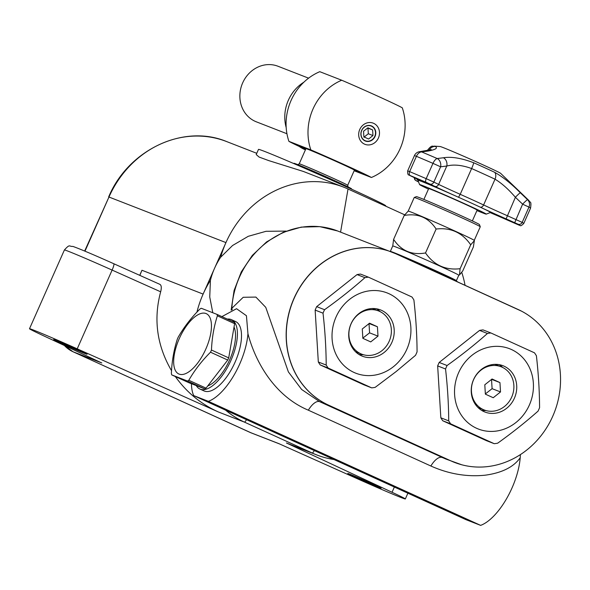 <?xml version="1.0" encoding="UTF-8"?>
<svg xmlns="http://www.w3.org/2000/svg" width="590" height="590" viewBox="0 0 590 590"><rect width="100%" height="100%" fill="white"/><g stroke="black" fill="none" stroke-linecap="round" stroke-linejoin="round"><path stroke-width="0.89" d="M367.777 125.67A7.906 7.139 -68.7 0 1 375.454 133.724A7.906 7.139 -68.7 0 1 366.228 141.047A7.906 7.139 -68.7 0 1 361.751 130.449A7.906 7.139 -68.7 0 1 367.777 125.67M371.206 125.818A8.149 7.353 -68.7 0 1 374.849 136.423A8.149 7.353 -68.7 0 1 365.291 141.003M363.882 136.88L363.536 131.26L367.909 127.794L372.622 129.94L372.969 135.56L368.595 139.026L363.882 136.88M363.942 137.219L368.315 133.746L372.969 135.56M368.315 133.746L367.968 128.133L372.622 129.94M299.823 146.062L299.808 146.091A33.549 0.73 23.9 0 1 299.654 145.988A18.076 0.391 23.9 0 1 300.015 146.143A33.136 0.723 -156.1 0 1 299.875 145.996A18.076 0.391 23.9 0 1 299.499 145.819A33.549 0.73 23.9 0 1 299.55 145.811A18.076 0.391 23.9 0 1 299.934 145.981A33.136 0.723 -156.1 0 1 300.354 146.077A18.076 0.391 23.9 0 1 300.015 145.922A33.549 0.73 23.9 0 1 300.273 146.003A18.076 0.391 23.9 0 1 300.679 146.18A33.136 0.723 -156.1 0 1 301.66 146.527A18.076 0.391 23.9 0 1 301.357 146.386A33.549 0.73 23.9 0 1 301.822 146.563A18.076 0.391 23.9 0 1 302.235 146.74A33.136 0.723 -156.1 0 1 303.732 147.33A18.076 0.391 23.9 0 1 303.489 147.212A33.549 0.73 23.9 0 1 304.138 147.471A18.076 0.391 23.9 0 1 304.543 147.655A33.136 0.723 -156.1 0 1 306.534 148.459A18.076 0.391 23.9 0 1 306.343 148.363A33.549 0.73 23.9 0 1 307.161 148.702A18.076 0.391 23.9 0 1 307.56 148.879A33.136 0.723 -156.1 0 1 309.971 149.89A18.076 0.391 23.9 0 1 309.846 149.823A33.549 0.73 23.9 0 1 310.819 150.229A18.076 0.391 23.9 0 1 311.181 150.398A33.136 0.723 -156.1 0 1 313.969 151.578A18.076 0.391 23.9 0 1 313.91 151.542A33.549 0.73 23.9 0 1 315.001 152.006A18.076 0.391 23.9 0 1 315.333 152.161A33.136 0.723 -156.1 0 1 318.401 153.481A18.076 0.391 23.9 0 1 318.416 153.474L318.401 153.481A33.549 0.73 23.9 0 1 319.596 153.99A18.076 0.391 23.9 0 1 319.883 154.123A33.136 0.723 -156.1 0 1 323.158 155.554A18.076 0.391 23.9 0 1 323.239 155.576A33.549 0.73 23.9 0 1 324.478 156.114A18.076 0.391 23.9 0 1 324.714 156.232A33.136 0.723 -156.1 0 1 328.106 157.722A18.076 0.391 23.9 0 1 328.247 157.773A33.549 0.73 23.9 0 1 329.515 158.334A18.076 0.391 23.9 0 1 329.692 158.422A33.136 0.723 -156.1 0 1 333.114 159.942A18.076 0.391 23.9 0 1 333.313 160.023A33.549 0.73 23.9 0 1 334.574 160.583A18.076 0.391 23.9 0 1 334.685 160.642A33.136 0.723 -156.1 0 1 338.033 162.139A18.076 0.391 23.9 0 1 338.291 162.25A33.549 0.73 23.9 0 1 339.508 162.796A18.076 0.391 23.9 0 1 339.552 162.825A33.136 0.723 -156.1 0 1 342.738 164.271A18.076 0.391 23.9 0 1 343.056 164.404A33.549 0.73 23.9 0 1 344.191 164.92A18.076 0.391 23.9 0 1 344.169 164.92A33.136 0.723 -156.1 0 1 347.104 166.269A18.076 0.391 23.9 0 1 347.458 166.417A33.549 0.73 23.9 0 1 348.491 166.896A18.076 0.391 23.9 0 1 348.395 166.867A33.136 0.723 -156.1 0 1 351.013 168.076A18.076 0.391 23.9 0 1 351.397 168.246A33.549 0.73 23.9 0 1 352.289 168.666A18.076 0.391 23.9 0 1 352.134 168.607A33.136 0.723 -156.1 0 1 354.347 169.655A18.076 0.391 23.9 0 1 354.752 169.832A33.549 0.73 23.9 0 1 355.49 170.185A18.076 0.391 23.9 0 1 355.269 170.097A33.136 0.723 -156.1 0 1 357.024 170.953A18.076 0.391 23.9 0 1 357.437 171.13A33.549 0.73 23.9 0 1 357.99 171.41A18.076 0.391 23.9 0 1 357.717 171.292A33.136 0.723 -156.1 0 1 358.963 171.926A18.076 0.391 23.9 0 1 359.376 172.11A33.549 0.73 23.9 0 1 359.738 172.302A18.076 0.391 23.9 0 1 359.413 172.169A33.136 0.723 -156.1 0 1 360.121 172.568A18.076 0.391 23.9 0 1 360.519 172.752A33.549 0.73 23.9 0 1 360.674 172.848A18.076 0.391 23.9 0 1 360.32 172.7A33.136 0.723 -156.1 0 1 360.461 172.826A18.076 0.391 23.9 0 1 360.837 173.018A33.549 0.73 23.9 0 1 360.785 173.032L360.785 173.032A18.076 0.391 23.9 0 1 360.394 172.863A33.136 0.723 -156.1 0 1 359.974 172.767A18.076 0.391 23.9 0 1 360.313 172.922A33.549 0.73 23.9 0 1 360.055 172.841A18.076 0.391 23.9 0 1 359.649 172.664L359.45 172.184M300.59 146.143L300.214 146.276A18.076 0.391 23.9 0 1 299.808 146.091M301.003 146.63L300.959 146.726A33.549 0.73 23.9 0 1 300.59 146.534A18.076 0.391 23.9 0 1 300.915 146.674L301.401 146.431M302.073 146.674L301.372 146.91A18.076 0.391 23.9 0 1 300.959 146.726M303.098 147.264L302.899 147.714A33.549 0.73 23.9 0 1 302.338 147.434A18.076 0.391 23.9 0 1 302.611 147.544L303.29 147.153M304.307 147.544L303.312 147.891A18.076 0.391 23.9 0 1 302.899 147.714M305.937 148.215L305.583 149.012A33.549 0.73 23.9 0 1 304.846 148.658A18.076 0.391 23.9 0 1 305.067 148.746L305.849 148.179M356.463 170.761L356.198 171.373A18.076 0.391 23.9 0 1 355.785 171.189L355.342 170.134M356.449 170.672L356.596 171.513A18.076 0.391 23.9 0 1 356.847 171.631A33.549 0.73 23.9 0 1 356.198 171.373M358.609 172.066L358.514 172.28A18.076 0.391 23.9 0 1 358.101 172.096L357.761 171.314M358.514 171.697L358.676 172.317A18.076 0.391 23.9 0 1 358.971 172.457A33.549 0.73 23.9 0 1 358.514 172.28M310.842 149.89A45.887 1.003 23.9 0 1 371.412 177.487A53.019 47.856 111.3 0 0 400.123 148.702A53.019 47.856 111.3 0 0 402.284 107.823A45.887 1.003 -156.1 0 0 341.713 80.225A53.019 47.856 111.3 0 0 310.842 149.89L288.916 141.349A53.019 47.856 -68.7 0 1 319.787 71.685L341.713 80.225M305.598 149.425A45.887 1.003 23.9 0 1 288.916 141.349M354.14 170.761L371.412 177.487M358.676 172.317A33.136 0.723 -156.1 0 0 359.649 172.664M356.596 171.513A33.136 0.723 -156.1 0 0 358.101 172.096M354.229 170.554A33.136 0.723 -156.1 0 0 355.785 171.189M303.312 147.891A33.136 0.723 -156.1 0 0 305.067 148.746M301.372 146.91A33.136 0.723 -156.1 0 0 302.611 147.544M300.214 146.276A33.136 0.723 -156.1 0 0 300.915 146.674M375.041 136.497A8.149 7.353 -68.7 0 1 365.387 141.04A8.149 7.353 -68.7 0 1 361.493 130.781A8.149 7.353 -68.7 0 1 371.302 125.854A8.149 7.353 -68.7 0 1 375.041 136.497M359.753 129.483A11.365 10.259 -68.7 0 1 373.691 123.354A11.365 10.259 -68.7 0 1 378.426 137.994A11.365 10.259 -68.7 0 1 364.487 144.122A11.365 10.259 -68.7 0 1 359.753 129.483M286.194 127.595A38.107 34.397 -68.7 0 1 288.37 100.226A38.107 34.397 -68.7 0 1 303.88 82.187M305.421 149.831A38.107 34.397 -68.7 0 1 299.263 146.475M286.947 133.746L256.348 121.828A29.825 26.919 -68.7 0 1 242.092 84.267A29.825 26.919 -68.7 0 1 277.993 66.25L308.6 78.168M221.892 316.616L236.531 308.71L246.436 315.716L247.94 333.733A49.708 21.373 114.5 0 1 208.381 401.333L193.734 395.625L465.989 519.672L480.636 525.373A49.708 21.373 -65.5 0 0 520.203 457.781L520.402 454.602M177.288 339.265A41.425 17.811 114.5 0 1 178.254 337.096C184.014 327.067 191.241 317.708 199.944 309.02A41.425 17.811 114.5 0 1 201.249 308.26L217.039 314.404A41.425 17.811 114.5 0 1 217.378 315.812C213.941 326.55 211.965 337.959 211.471 350.032A41.425 17.811 114.5 0 1 210.999 351.124A41.425 17.811 114.5 0 1 210.512 352.208C201.802 360.888 194.575 370.247 188.815 380.277A41.425 17.811 114.5 0 1 187.509 381.044L171.72 374.893A41.425 17.811 114.5 0 1 171.38 373.485C171.874 361.412 173.844 350.003 177.288 339.265M205.851 349A33.136 14.249 -65.5 0 0 197.532 315.001A33.136 14.249 -65.5 0 0 174.286 367.459A33.136 14.249 -65.5 0 0 205.851 349M211.471 350.032L228.706 357.887A41.425 17.811 114.5 0 1 227.74 360.055L210.512 352.208M188.815 380.277L206.05 388.132L227.74 360.055M206.05 388.132A41.425 17.811 114.5 0 1 204.745 388.891L187.509 381.044M171.72 374.893L188.955 382.748L204.745 388.891M217.039 314.404L234.274 322.258A41.425 17.811 114.5 0 1 234.614 323.667L217.378 315.812M234.038 327.007A34.795 14.964 114.5 0 1 229.576 359.989A34.795 14.964 114.5 0 1 207.754 385.926M228.706 357.887L234.614 323.667M231.501 319.684L235.58 321.543A38.107 16.387 114.5 0 1 234.695 363.02A38.107 16.387 114.5 0 1 203.985 390.904L199.899 389.039A38.107 16.387 -65.5 0 0 230.609 361.154A38.107 16.387 -65.5 0 0 231.501 319.684A38.107 16.387 -65.5 0 0 227.305 319.079M196.256 385.587A38.107 16.387 -65.5 0 0 199.899 389.039M193.734 395.625A49.708 21.373 114.5 0 1 191.448 383.714M351.729 189.243L351.566 188.815A31.484 0.686 -156.1 0 0 329.095 178.143A31.484 0.686 -156.1 0 0 296.918 164.293A31.484 0.686 -156.1 0 0 294.012 163.312L293.591 163.482M480.267 226.744L479.427 224.561A34.463 0.752 -156.1 0 0 479.353 224.48A34.463 0.752 -156.1 0 0 447.323 209.531A34.463 0.752 -156.1 0 0 416.422 196.64L414.239 197.488A36.123 0.789 23.9 0 1 446.623 210.991A36.123 0.789 23.9 0 1 480.194 226.663A36.123 0.789 23.9 0 1 480.267 226.744A36.123 0.789 23.9 0 1 480.267 226.767L474.235 240.388M458.777 275.242A36.123 0.789 -156.1 0 0 458.791 275.228A36.123 0.789 -156.1 0 0 423.48 258.722A36.123 0.789 -156.1 0 0 392.748 245.956L390.3 251.495M392.748 245.964L393.611 239.378C401.171 250.846 411.805 255.374 425.523 252.955C433.975 265.153 445.502 270.404 460.104 268.708L459.463 274.977L462.774 270.891L473.372 246.974L474.323 240.727L470.702 244.791L460.104 268.708M408.184 211.124A36.123 0.789 23.9 0 1 408.199 211.117L414.224 197.495A36.123 0.789 23.9 0 1 414.239 197.488M470.702 244.791C462.25 232.593 450.723 227.342 436.121 229.038C428.561 217.57 417.926 213.042 404.209 215.461L408.199 211.117A36.123 0.789 23.9 0 1 440.582 224.62A36.123 0.789 23.9 0 1 474.154 240.292A36.123 0.789 23.9 0 1 474.227 240.373L474.426 240.89M404.209 215.461L393.611 239.378M436.121 229.038L425.523 252.955M457.928 282.064A38.107 0.833 -156.1 0 0 438.377 272.602A38.107 0.833 -156.1 0 0 402.1 256.628M491.647 379.355L499.944 382.586L500.519 391.944L493.233 397.726L485.371 394.15L484.796 384.783L492.082 379.001L499.944 382.586M485.356 393.913L492.097 388.67L491.522 379.304M492.097 388.67L500.519 391.944M504.465 406.488A23.194 20.938 -68.7 0 1 484.235 409.984A23.194 20.938 -68.7 0 1 473.15 380.771A23.194 20.938 -68.7 0 1 501.08 366.751A23.194 20.938 -68.7 0 1 513.816 384.709A23.194 20.938 -68.7 0 1 504.465 406.488M484.235 409.984L478.254 407.653A23.194 20.938 -68.7 0 1 478.062 407.572M494.899 364.347A23.194 20.938 -68.7 0 1 495.091 364.421L501.08 366.751M481.447 410.264A24.854 22.435 111.3 0 0 485.983 410.566M502.761 367.504A24.854 22.435 111.3 0 0 499.214 364.657M368.396 277.153A56.338 50.843 111.3 0 0 364.937 277.654L357.053 274.586A56.338 50.843 -68.7 0 1 360.519 274.084L368.396 277.153L411.96 296.999A56.338 50.843 111.3 0 1 413.892 299.963C415.906 317.634 416.968 334.928 417.071 351.854A56.338 50.843 111.3 0 1 415.537 355.32L396.06 371.619L375.159 387.365A56.338 50.843 111.3 0 1 371.693 387.866L328.129 368.02L320.252 364.952A56.338 50.843 -68.7 0 1 318.32 361.995L326.204 365.062A56.338 50.843 111.3 0 0 328.129 368.02M320.252 364.952L363.816 384.798L371.693 387.866M324.559 309.706A56.338 50.843 111.3 0 0 323.018 313.165L315.141 310.097A56.338 50.843 -68.7 0 1 316.675 306.63L324.559 309.706C338.977 299.396 352.437 288.709 364.937 277.654M316.675 306.63L357.053 274.586M384.12 352.481A24.854 22.435 -68.7 0 1 362.452 356.227A24.854 22.435 -68.7 0 1 350.571 324.928A24.854 22.435 -68.7 0 1 380.491 309.905A24.854 22.435 -68.7 0 1 394.142 329.146A24.854 22.435 -68.7 0 1 384.12 352.481M380.248 311.682A24.854 22.435 111.3 0 0 376.7 308.843M358.934 354.443A24.854 22.435 111.3 0 0 363.469 354.745M326.204 365.062C326.1 348.137 325.038 330.835 323.018 313.165M393.397 366.722A43.077 38.881 111.3 0 0 388.921 293.687A43.077 38.881 111.3 0 0 332.096 338.785A43.077 38.881 111.3 0 0 393.397 366.722M318.32 361.995L315.141 310.097M256.2 154.558L258.494 149.403A69.591 1.519 23.9 0 1 310.51 170.827A69.591 1.519 23.9 0 1 385.735 205.785L385.587 206.117M328.615 405.16A82.836 74.768 -68.7 0 1 294.108 298.437A82.836 74.768 -68.7 0 1 395.72 253.722L518.234 309.544A82.836 74.768 -68.7 0 1 521.59 311.188A82.836 74.768 -68.7 0 1 554.349 412.395A82.836 74.768 -68.7 0 1 461.756 464.78A82.836 74.768 -68.7 0 1 451.129 460.974L328.615 405.16A6.63 2.847 -65.5 0 1 328.483 405.116L450.996 460.93A6.63 2.847 -65.5 0 0 451.129 460.974M479.567 330.407A56.338 50.843 -68.7 0 1 483.033 329.906L490.917 332.974A56.338 50.843 111.3 0 0 487.451 333.475L479.567 330.407L439.189 362.452L447.073 365.52C461.491 355.217 474.95 344.531 487.451 333.475M440.841 417.809L448.717 420.876A56.338 50.843 111.3 0 0 450.649 423.841L494.206 443.687L486.33 440.619L442.766 420.773A56.338 50.843 -68.7 0 1 440.841 417.809L437.655 365.918A56.338 50.843 -68.7 0 1 439.189 362.452M208.381 401.333L480.636 525.373M247.948 333.748C255.654 362.931 275.139 396.34 308.349 410.19L430.862 466.012C448.828 474.013 466.963 477.074 485.29 475.179C501.928 472.892 513.558 467.096 520.196 457.774M445.568 458.932L319.625 401.665L301.652 389.489L288.37 371.884L265.766 307.353L255.898 297.08L243.205 297.286L231.818 308.341A16.572 11.225 -156 0 1 232.224 309.684M379.414 487.657A18.224 0.398 23.9 0 1 360.601 479.559A18.224 0.398 23.9 0 1 347.776 473.446A18.224 0.398 23.9 0 1 364.605 480.474A18.224 0.398 23.9 0 1 381.103 488.218A18.224 0.398 23.9 0 1 379.414 487.657M85.373 353.69A18.224 0.398 23.9 0 1 66.567 345.593A18.224 0.398 23.9 0 1 53.734 339.479A18.224 0.398 23.9 0 1 70.564 346.507A18.224 0.398 23.9 0 1 87.062 354.251A18.224 0.398 23.9 0 1 85.373 353.69M139.727 275.331L141.976 270.264L203.122 294.086L225.941 242.593A99.415 89.732 -68.7 0 1 343.705 187.17A99.415 89.732 -68.7 0 1 347.886 188.94L404.651 214.797M334.043 459.551A99.415 89.732 -68.7 0 1 316.786 454.942L286.43 442.979L392.048 492.274A44.737 0.974 23.9 0 1 405.337 498.956A44.737 0.974 23.9 0 1 357.621 478.866L278.76 443.592L250.072 432.418L73.101 351.788L101.797 362.961L42.79 335.422A44.737 0.974 23.9 0 1 29.5 328.741A44.737 0.974 23.9 0 1 77.216 348.838L218.366 411.968L244.533 422.16A99.415 89.732 -68.7 0 1 225.594 410.146M316.786 454.942A99.415 89.732 -68.7 0 1 312.597 453.172L244.673 422.226A99.415 89.732 -68.7 0 1 244.533 422.16M29.5 328.741L64.398 249.99C70.247 243.478 68.89 246.768 72.924 246.421C80.306 249.076 93.935 254.851 113.811 263.737A6.63 1.04 114.1 0 1 113.811 263.737L159.949 284.38C161.446 285.339 161.682 287.809 160.657 291.799C153.311 319.308 156.933 345.615 171.535 370.719M175.333 376.538C186.455 392.166 200.799 403.98 218.366 411.968M343.705 187.17L303.341 171.447L268.716 160.591L259.106 157.065L256.215 154.565M286.224 231.103L266.053 231.295L248.25 236.31L232.563 245.506L220.66 257.233A99.415 89.732 -68.7 0 1 225.941 242.593L108.966 197.023A99.415 89.732 -68.7 0 1 226.722 141.6L256.761 153.304M196.927 312.154A99.415 89.732 -68.7 0 1 203.122 294.086A99.415 89.732 -68.7 0 1 210.409 280.353L209.745 296.999L212.784 312.7M210.409 280.353A66.272 59.819 -68.7 0 1 214.531 268.339A66.272 59.819 -68.7 0 1 220.66 257.233M461.756 272.396A99.415 89.732 -68.7 0 1 465.053 285.309M231.155 310.126L234.09 290.501L241.281 271.909L252.306 255.411L266.54 241.952L283.185 232.327L301.284 227.113L319.795 226.641L337.605 230.97A82.843 74.775 -68.7 0 0 231.818 308.341L231.568 309.942M139.859 275.39A99.415 89.732 -68.7 0 1 141.976 270.264M372.386 308.526A23.194 20.938 -68.7 0 1 372.578 308.607L378.559 310.93A23.194 20.938 -68.7 0 1 391.347 329.463A23.194 20.938 -68.7 0 1 361.722 354.162A23.194 20.938 -68.7 0 1 350.63 324.95A23.194 20.938 -68.7 0 1 378.559 310.93M361.722 354.162L355.741 351.832A23.194 20.938 -68.7 0 1 355.541 351.758M377.998 336.13L370.719 341.912L362.857 338.328L362.282 328.969L369.569 323.187L377.423 326.764L377.998 336.13L369.583 332.849L369.008 323.49M362.843 338.092L369.583 332.849M369.126 323.534L377.423 326.764M476.536 428.259A43.077 38.881 111.3 0 0 533.36 383.161A43.077 38.881 111.3 0 0 472.059 355.232A43.077 38.881 111.3 0 0 476.536 428.259M483.918 411.599A24.854 22.435 -68.7 0 1 473.313 380.174A24.854 22.435 -68.7 0 1 502.982 365.719A24.854 22.435 -68.7 0 1 514.893 397.011A24.854 22.435 -68.7 0 1 484.965 412.041A24.854 22.435 -68.7 0 1 483.918 411.599M490.917 332.974L534.474 352.82A56.338 50.843 111.3 0 1 536.406 355.777C538.427 373.448 539.481 390.75 539.585 407.675A56.338 50.843 111.3 0 1 538.05 411.134C525.55 422.189 512.091 432.876 497.672 443.186A56.338 50.843 111.3 0 1 494.206 443.687M448.717 420.876C448.614 403.958 447.559 386.656 445.539 368.986L437.655 365.918M450.649 423.841L442.766 420.773M447.073 365.52A56.338 50.843 111.3 0 0 445.539 368.986M428.458 189.102A36.455 0.797 23.9 0 1 419.586 184.596L417.897 180.23A39.766 0.863 23.9 0 1 419.188 180.54A36.455 0.797 -156.1 0 0 414.682 177.826L410.338 175.614A3.311 2.257 -67.3 0 1 409.637 171.624L416.415 156.328A74.561 1.623 23.9 0 1 432.964 163.364A6.63 2.913 -66.7 0 1 437.205 158.526A70.203 1.527 -156.1 0 0 421.629 151.903A6.63 4.514 112.7 0 0 416.415 156.328L414.446 155.568A6.63 6.63 0 0 1 419.667 151.674A6.63 5.185 82.8 0 1 419.682 151.674A6.63 5.185 82.8 0 1 421.629 151.903L427.779 151.106C435.486 149.705 438.023 148.156 435.398 146.46A38.719 0.841 -156.1 0 0 434.225 146.121L440.14 146.527A33.136 0.723 23.9 0 1 470.658 159.307A33.136 0.723 23.9 0 1 500.622 173.335L529.001 200.607A70.203 1.527 -156.1 0 0 527.585 199.708L520.351 192.812C511.596 183.903 503.049 177.074 494.708 172.324A38.719 0.841 -156.1 0 0 473.689 162.752C461.454 158.12 451.372 156.461 443.437 157.766L437.205 158.526A6.63 5.185 82.8 0 1 440.605 166.8L433.827 182.096L426.187 178.659A74.561 1.623 -156.1 0 0 409.637 171.624L407.668 170.864C407.447 176.808 409.615 174.345 409.777 175.466A3.311 2.729 115.7 0 1 409.659 175.407M410.338 175.614A71.243 1.549 23.9 0 1 426.15 182.34A3.311 1.46 -66.7 0 1 426.187 178.659L432.964 163.364L440.605 166.8L446.792 166.026C453.695 164.227 461.977 165.06 471.631 168.541L460.215 194.317A33.136 0.723 23.9 0 1 438.636 184.412L433.827 182.096A3.311 2.729 -64.3 0 1 429.97 184.058L434.786 186.374A36.455 0.797 -156.1 0 0 458.519 197.267A39.766 0.863 23.9 0 1 480.105 207.097A39.766 0.863 23.9 0 1 490.592 212.444L486.226 214.126A36.455 0.797 23.9 0 1 479.626 211.692A36.455 0.797 23.9 0 1 476.926 210.586M520.351 192.812A6.63 0.538 133.6 0 0 515.395 197.281L522.622 204.169A6.63 0.538 -46.3 0 1 527.585 199.708A6.63 6.461 119.3 0 1 528.957 207.097A74.561 1.623 23.9 0 1 530.543 208.196L523.765 223.492A74.561 1.623 -156.1 0 0 522.179 222.393L507.245 215.675A33.136 0.723 23.9 0 1 483.601 204.966A43.077 0.937 -156.1 0 0 460.215 194.317L458.519 197.267A39.766 0.863 23.9 0 0 419.188 180.54A3.311 3.201 -70.8 0 1 417.853 179.39M434.786 186.374A3.311 2.729 -64.3 0 0 438.636 184.412L446.792 166.026A6.63 5.185 -97.1 0 0 443.437 157.766M473.689 162.752A6.63 0.715 -66 0 1 471.631 168.541A43.077 0.937 23.9 0 1 495.025 179.198C501.574 183.107 508.366 189.132 515.395 197.281L506.117 218.875L517.88 224.134A71.243 1.549 23.9 0 1 519.2 225.21L507.791 220.247A36.455 0.797 -156.1 0 0 490.157 212.606L520.188 225.476A3.311 3.304 -83.9 0 1 519.2 225.21M425.582 150.944A6.63 5.185 82.9 0 1 425.862 150.9A6.63 5.185 82.9 0 1 425.884 150.893A6.63 5.185 82.9 0 1 427.779 151.106M419.586 184.596A36.455 0.797 23.9 0 1 422.964 185.703A36.455 0.797 23.9 0 1 460.93 202.053A36.455 0.797 23.9 0 1 486.226 214.126M423.878 199.435L428.679 188.608A26.513 0.575 23.9 0 1 431.135 189.419A26.513 0.575 23.9 0 1 458.482 201.197A26.513 0.575 23.9 0 1 477.148 210.084L472.347 220.918M306.048 148.26L305.93 148.68A26.513 0.575 23.9 0 1 318.954 153.894A26.513 0.575 23.9 0 1 319.736 154.233A26.513 0.575 23.9 0 1 354.406 170.163L354.634 169.78M354.406 170.163L347.694 185.304A26.513 0.575 -156.1 0 0 313.024 169.374A26.513 0.575 -156.1 0 0 299.219 163.828L305.93 148.68M456.107 280.988L456.38 280.678A36.123 0.789 -156.1 0 0 421.068 264.173A36.123 0.789 -156.1 0 0 390.337 251.414M395.72 253.722A6.63 2.847 -65.5 0 0 395.654 253.693A6.63 2.847 -65.5 0 0 395.595 253.671A82.843 74.775 111.3 0 0 392.107 252.196A82.843 74.775 111.3 0 0 293.149 300.31A82.843 74.775 111.3 0 0 328.483 405.116L319.625 401.665A16.572 7.124 -65.5 0 0 308.349 410.19M430.862 466.012A16.572 7.124 -65.5 0 1 442.146 457.486L450.996 460.93A82.843 74.775 111.3 0 0 454.484 462.405A82.843 74.775 111.3 0 0 458.083 463.688M84.967 251.178L108.966 197.023L84.665 251.052M64.266 345.445L73.072 351.773A3.311 1.423 114.5 0 1 73.072 351.773A33.136 29.913 -68.7 0 1 64.406 345.511M286.43 442.979L312.597 453.172M73.042 351.758A3.311 1.423 114.5 0 0 73.072 351.773L251.465 433.001A33.136 29.913 -68.7 0 1 250.072 432.418A3.311 1.423 114.5 0 1 250.042 432.404A3.311 1.423 114.5 0 1 250.005 432.389M113.811 263.737A6.63 1.04 114.1 0 1 112.115 270.08L160.657 291.799M64.398 249.99A44.737 0.974 23.9 0 1 112.115 270.08L77.216 348.838M392.048 492.274L394.371 487.038M244.673 422.226L246.613 419.719M314.404 450.605L312.464 453.113M340.578 232.121L348.026 188.999M159.949 284.38L113.833 263.752M427.359 150.679L427.632 150.066A43.077 0.937 23.9 0 1 428.893 150.376M494.708 172.324A6.63 4.668 115.1 0 1 495.025 179.198L483.601 204.966A3.311 2.331 115.1 0 1 480.105 207.097A36.455 0.797 -156.1 0 0 506.117 218.875M514.709 222.666L522.622 204.169L528.957 207.097L522.179 222.393A3.311 3.23 119.3 0 1 517.88 224.134M429.07 150.339A6.63 6.409 -70.8 0 1 435.398 146.46M426.15 182.34L429.97 184.058M417.418 181.403A3.311 1.844 114.7 0 1 417.373 181.381L418.561 181.927A71.243 1.549 23.9 0 1 417.418 181.403L418.45 181.654M409.866 175.51A3.311 2.729 115.7 0 1 409.777 175.466L414.586 177.782A3.311 2.729 115.7 0 1 414.497 177.738M414.682 177.826A3.311 2.729 115.7 0 1 414.586 177.782L419.527 180.26M416.407 180.857A3.311 2.994 -68.7 0 1 414.718 177.848M414.136 177.56L414.858 179.795L417.373 181.381A3.311 1.844 114.7 0 1 417.329 181.359M299.219 163.828L297.522 164.78M347.694 185.304L348.13 187.2M459.463 274.977L458.791 275.235L456.38 280.678M521.59 311.188L395.654 253.693L337.605 230.97M461.756 464.78L445.642 458.961M251.465 433.001L279.549 443.946M405.337 498.956L407.889 493.196M414.446 155.568L407.668 170.864M431.283 149.609L419.682 151.689M434.225 146.121C432.507 146.91 432.426 144.1 427.632 150.066M529.001 200.607C529.805 203.159 531.723 200.047 530.543 208.196M520.188 225.476C520.505 226.191 521.693 225.528 523.765 223.492M417.949 180.356L416.23 178.578M108.656 196.92C128.362 149.683 183.733 123.568 226.722 141.6"/></g></svg>
